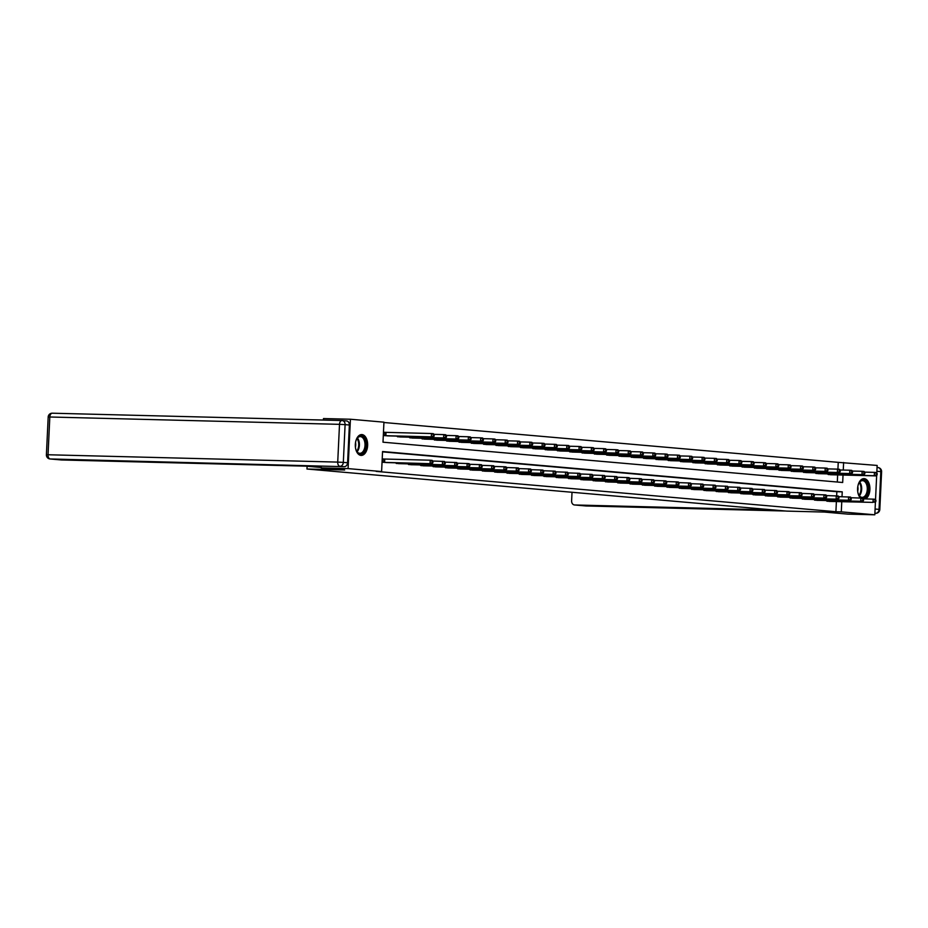 <?xml version="1.0" encoding="UTF-8"?>
<svg xmlns="http://www.w3.org/2000/svg" width="928" height="928" viewBox="0 0 928 928"><rect width="100%" height="100%" fill="white"/><g stroke="black" fill="none" stroke-linecap="round" stroke-linejoin="round"><path stroke-width="1.39" d="M860.418 497.976A10.428 6.171 -88.5 0 1 857.866 486.179A10.428 6.171 -88.5 0 1 864.014 478.628A10.428 6.171 -88.5 0 1 864.246 478.639A10.428 6.171 -88.5 0 1 869.884 487.548A10.428 6.171 -88.5 0 1 865.65 498.87M360.98 455.393A10.428 6.171 -88.5 0 1 355.32 444.64A10.428 6.171 -88.5 0 1 361.734 434.571A10.428 6.171 -88.5 0 1 361.966 434.582A10.428 6.171 -88.5 0 1 367.639 445.336A10.428 6.171 -88.5 0 1 361.212 455.404A10.428 6.171 -88.5 0 1 360.98 455.393M323.42 420.013L309.302 419.711M323.42 420.071L323.489 418.551L350.413 419.236L383.937 422.17L382.997 442.192L842.682 482.502L843.03 475.043M837.914 469.174L838.239 462.353L383.925 422.507M838.239 462.353L877.146 465.438L876.786 473.036M875.417 502.071L874.814 514.796L847.89 514.124L824.389 512.059L786.7 511.108L306.971 469.023L307.11 466.25M837.311 482.038L837.648 474.904M385.364 432.344L384.088 432.239L383.937 435.568L388.67 435.905M396.268 436.09L400.977 436.984M408.564 437.169L413.273 438.062M420.871 438.248L425.581 439.141M433.179 439.327L437.888 440.22M445.486 440.406L450.196 441.299M457.782 441.484L462.492 442.378M470.09 442.563L474.8 443.456M482.398 443.654L487.107 444.535M494.694 444.732L499.415 445.614M507.001 445.811L511.711 446.693M519.309 446.89L524.018 447.772M531.616 447.969L536.326 448.85M543.912 449.048L548.622 449.929M556.22 450.126L560.93 451.008M568.528 451.205L573.237 452.087M580.835 452.284L585.545 453.166M593.131 453.363L597.841 454.244M605.439 454.442L610.148 455.323M617.746 455.52L622.456 456.402M630.054 456.599L634.764 457.481M642.35 457.678L647.06 458.56M654.658 458.757L659.367 459.65M666.965 459.836L671.675 460.729M679.273 460.914L683.982 461.808M691.569 461.993L696.278 462.886M703.876 463.072L708.586 463.965M716.184 464.151L720.894 465.044M728.48 465.23L733.201 466.123M740.788 466.308L745.497 467.202M753.095 467.387L757.805 468.28M765.403 468.466L770.112 469.359M777.699 469.545L782.408 470.438M790.006 470.624L794.716 471.517M802.314 471.714L807.024 472.596M814.622 472.793L819.331 473.674M826.918 473.872L831.627 474.753M842.009 496.735L842.241 491.852L382.556 451.53L381.605 471.54L376.223 471.401L835.908 511.722L836.383 501.596M836.662 495.854L836.847 491.712L382.533 451.866M384.111 459.035L382.835 458.919L382.672 462.26L387.405 462.585M395.003 462.782L399.713 463.664M407.311 463.861L412.02 464.742M419.618 464.94L424.328 465.821M431.914 466.018L436.624 466.9M444.222 467.097L448.932 467.979M456.53 468.176L461.239 469.058M468.826 469.255L473.547 470.136M481.133 470.334L485.843 471.215M493.441 471.412L498.15 472.294M505.748 472.491L510.458 473.384M518.044 473.57L522.766 474.463M530.352 474.649L535.062 475.542M542.66 475.728L547.369 476.621M554.967 476.806L559.677 477.7M567.263 477.885L571.973 478.778M579.571 478.964L584.28 479.857M591.878 480.043L596.588 480.936M604.186 481.122L608.896 482.015M616.482 482.2L621.192 483.094M628.79 483.279L633.499 484.172M641.097 484.37L645.807 485.251M653.405 485.448L658.114 486.33M665.701 486.527L670.41 487.409M678.008 487.606L682.718 488.488M690.316 488.685L695.026 489.566M702.612 489.764L707.333 490.645M714.92 490.842L719.629 491.724M727.227 491.921L731.937 492.803M739.535 493L744.244 493.882M751.831 494.079L756.54 494.96M764.138 495.158L768.848 496.039M776.446 496.236L781.156 497.118M788.754 497.315L793.463 498.197M801.05 498.394L805.759 499.276M813.357 499.473L818.067 500.366M825.665 500.552L830.374 501.445M306.971 469.023L344.671 469.986L321.158 467.921L321.25 466.1M321.158 467.921L348.081 468.605L350.413 419.236M876.67 475.391L875.522 499.716M874.814 514.796L841.29 511.862L841.766 501.723M835.908 511.722L841.29 511.862M381.605 471.54L348.081 468.605M843.262 470.055L843.622 462.492M836.847 491.712L842.241 491.852M383.948 462.364L432.03 463.722L386.129 462.562M382.823 458.989L430.221 460.207L432.193 460.381L432.947 461.367L432.158 461.297L432.1 462.631L432.889 462.701L432.947 461.367M432.1 462.631L430.058 463.548L430.221 460.207L432.158 461.297M432.03 463.722L432.889 462.701M387.382 435.87L433.295 437.03L431.323 436.856L431.474 433.527L384.088 432.297M433.422 434.606L431.474 433.527L433.446 433.701L434.211 434.675L433.422 434.606L433.353 435.94L434.142 436.009L434.211 434.675M433.353 435.94L431.323 436.856L385.213 435.684M434.142 436.009L433.295 437.03M355.563 442.238A9.025 5.336 -88.5 0 1 356.851 438.747A9.025 5.336 -88.5 0 1 358.324 436.937A9.025 5.336 -88.5 0 1 365.435 440.87A9.025 5.336 -88.5 0 1 362.906 453.003A9.025 5.336 -88.5 0 1 356.538 450.996A9.025 5.336 -88.5 0 1 355.436 447.435M356.422 450.753A8.352 4.942 91.5 0 0 359.867 453.305A8.352 4.942 91.5 0 0 362.198 452.388A8.352 4.942 91.5 0 0 364.924 443.062A8.352 4.942 91.5 0 0 360.284 436.601A8.352 4.942 91.5 0 0 357.953 437.517A8.352 4.942 91.5 0 0 356.723 438.979M360.505 455.323A10.359 6.125 91.5 0 0 363.242 454.186A10.359 6.125 91.5 0 0 366.641 442.749A10.359 6.125 91.5 0 0 361.027 434.617M355.401 447.134A5.951 3.515 91.5 0 0 355.517 442.552M857.843 486.295A9.025 5.336 -88.5 0 1 859.131 482.804A9.025 5.336 -88.5 0 1 860.592 480.994A9.025 5.336 -88.5 0 1 867.715 484.926A9.025 5.336 -88.5 0 1 865.186 497.06A9.025 5.336 -88.5 0 1 858.818 495.042A9.025 5.336 -88.5 0 1 857.716 491.492M858.702 494.81A8.352 4.942 91.5 0 0 862.147 497.362A8.352 4.942 91.5 0 0 864.478 496.445A8.352 4.942 91.5 0 0 867.204 487.119A8.352 4.942 91.5 0 0 862.564 480.658A8.352 4.942 91.5 0 0 860.233 481.574A8.352 4.942 91.5 0 0 859.003 483.036M864.664 498.846A10.359 6.125 91.5 0 0 865.522 498.243A10.359 6.125 91.5 0 0 868.91 486.806A10.359 6.125 91.5 0 0 863.307 478.674M857.681 491.179A5.951 3.515 91.5 0 0 857.797 486.597M321.181 467.492L305.95 466.158L61.492 459.963A4.014 3.225 95 0 1 61.329 459.952A4.014 3.225 95 0 1 61.178 459.928M347.582 462.759L349.369 425.001L345.1 424.63L343.325 462.388L347.582 462.759A4.014 3.225 95 0 1 344.16 466.68L321.25 466.123M342.386 420.57L346.318 420.918A4.014 3.225 95 0 1 346.48 420.929A4.014 3.225 95 0 1 349.369 425.001M572.019 492.269L571.613 500.888A4.014 3.225 -85 0 0 574.502 504.96A4.014 3.225 -85 0 0 574.652 504.971L585.939 505.957L785.784 511.026M774.497 510.029L574.652 504.971M396.256 463.443L444.338 464.8L398.437 463.64M432.692 461.042L444.489 461.46L445.254 462.446L444.466 462.376L444.408 463.71L445.196 463.78L445.254 462.446M444.408 463.71L442.366 464.626L442.517 461.286L444.466 462.376M444.338 464.8L445.196 463.78M408.564 464.534L454.674 465.705L410.733 464.719M444.999 462.121L456.796 462.538L457.562 463.524L456.773 463.455L456.704 464.789L457.492 464.858L457.562 463.524M456.704 464.789L454.674 465.705L454.824 462.364L456.773 463.455M456.646 465.879L457.492 464.858M399.69 436.949L445.591 438.109L443.619 437.935L443.781 434.606L433.956 434.35M445.718 435.696L443.781 434.606L445.753 434.78L446.507 435.754L445.718 435.696L445.66 437.03L446.449 437.088L446.507 435.754M445.66 437.03L443.619 437.935L397.509 436.763M446.449 437.088L445.591 438.109M411.997 438.028L457.898 439.188L455.926 439.014L456.089 435.684L446.264 435.429M458.026 436.775L456.089 435.684L458.061 435.858L458.815 436.844L458.026 436.775L457.968 438.109L458.757 438.178L458.815 436.844M457.968 438.109L455.926 439.014L409.816 437.842M458.757 438.178L457.898 439.188M420.86 465.612L466.97 466.784L423.04 465.798M457.307 463.2L469.104 463.617L469.858 464.603L469.069 464.534L469.011 465.868L469.8 465.937L469.858 464.603M469.011 465.868L466.97 466.784L467.132 463.443L469.069 464.534M468.942 466.958L469.8 465.937M433.167 466.691L479.277 467.863L435.348 466.877M469.614 464.278L481.412 464.696L482.166 465.682L481.377 465.612L481.319 466.946L482.108 467.016L482.166 465.682M481.319 466.946L479.277 467.863L479.44 464.522L481.377 465.612M481.249 468.037L482.108 467.016M445.475 467.77L491.585 468.942L447.656 467.956M481.91 465.357L493.708 465.775L494.473 466.761L493.684 466.691L493.626 468.025L494.415 468.095L494.473 466.761M493.626 468.025L491.585 468.942L491.736 465.601L493.684 466.691M493.557 469.116L494.415 468.095M424.305 439.118L470.206 440.266L468.234 440.092L468.385 436.763L458.56 436.508M470.334 437.854L468.385 436.763L470.357 436.937L471.122 437.923L470.334 437.854L470.276 439.188L471.064 439.257L471.122 437.923M470.276 439.188L468.234 440.092L422.124 438.921M471.064 439.257L470.206 440.266M436.601 440.197L482.502 441.345L480.542 441.171L480.692 437.842L470.867 437.587M482.641 438.932L480.692 437.842L482.664 438.016L483.43 439.002L482.641 438.932L482.572 440.266L483.36 440.336L483.43 439.002M482.572 440.266L480.542 441.171L434.432 440M483.36 440.336L482.502 441.345M448.908 441.276L494.81 442.424L492.838 442.25L493 438.921L483.175 438.666M494.937 440.011L493 438.921L494.972 439.095L495.726 440.081L494.937 440.011L494.879 441.345L495.668 441.415L495.726 440.081M494.879 441.345L492.838 442.25L446.728 441.078M495.668 441.415L494.81 442.424M457.782 468.849L503.881 470.02L459.952 469.034M494.218 466.436L506.015 466.854L506.781 467.84L505.992 467.77L505.922 469.104L506.711 469.174L506.781 467.84M505.922 469.104L503.881 470.02L504.043 466.68L505.992 467.77M505.853 470.194L506.711 469.174M461.216 442.354L507.117 443.503L505.145 443.329L505.308 440L495.482 439.744M507.245 441.09L505.308 440L507.28 440.174L508.034 441.16L507.245 441.09L507.187 442.424L507.976 442.494L508.034 441.16M507.187 442.424L505.145 443.329L459.035 442.157M507.976 442.494L507.117 443.503M470.078 469.928L516.188 471.099L472.259 470.113M506.526 467.515L518.323 467.932L519.077 468.918L518.288 468.849L518.23 470.183L519.019 470.252L519.077 468.918M518.23 470.183L516.188 471.099L516.351 467.758L518.288 468.849M518.16 471.273L519.019 470.252M473.524 443.433L519.425 444.582L517.453 444.419L517.604 441.078L507.778 440.823M519.552 442.169L517.604 441.078L519.576 441.252L520.341 442.238L519.552 442.169L519.483 443.503L520.272 443.572L520.341 442.238M519.483 443.503L517.453 444.419L471.343 443.236M520.272 443.572L519.425 444.582M482.386 471.006L528.496 472.178L484.567 471.192M518.833 468.594L530.63 469.011L531.384 469.997L530.596 469.928L530.538 471.262L531.326 471.331L531.384 469.997M530.538 471.262L528.496 472.178L528.658 468.837L530.596 469.928M530.468 472.352L531.326 471.331M485.82 444.512L531.721 445.66L529.749 445.498L529.911 442.157L520.086 441.914M531.86 443.248L529.911 442.157L531.883 442.331L532.649 443.317L531.86 443.248L531.79 444.582L532.579 444.651L532.649 443.317M531.79 444.582L529.749 445.498L483.65 444.315M532.579 444.651L531.721 445.66M494.694 472.085L540.804 473.257L496.874 472.271M531.129 469.672L542.926 470.09L543.692 471.076L542.903 471.006L542.834 472.34L543.622 472.41L543.692 471.076M542.834 472.34L540.804 473.257L540.954 469.916L542.903 471.006M542.776 473.431L543.622 472.41M498.127 445.591L544.028 446.739L542.056 446.577L542.219 443.236L532.394 442.992M544.156 444.326L542.219 443.236L544.191 443.41L544.945 444.396L544.156 444.326L544.098 445.66L544.887 445.73L544.945 444.396M544.098 445.66L542.056 446.577L495.946 445.394M544.887 445.73L544.028 446.739M507.001 473.164L553.1 474.336L509.17 473.35M543.437 470.751L555.234 471.169L556 472.155L555.211 472.085L555.141 473.419L555.93 473.489L556 472.155M555.141 473.419L553.1 474.336L553.262 471.006L555.211 472.085M555.072 474.51L555.93 473.489M510.435 446.67L556.336 447.83L554.364 447.656L554.515 444.315L544.701 444.071M556.464 445.405L554.515 444.315L556.487 444.489L557.252 445.475L556.464 445.405L556.406 446.739L557.194 446.809L557.252 445.475M556.406 446.739L554.364 447.656L508.254 446.472M557.194 446.809L556.336 447.83M519.297 474.243L565.407 475.414L521.478 474.428M555.744 471.83L567.542 472.248L568.296 473.234L567.507 473.164L567.449 474.498L568.238 474.568L568.296 473.234M567.449 474.498L565.407 475.414L565.57 472.085L567.507 473.164M567.379 475.588L568.238 474.568M522.742 447.748L568.644 448.908L566.672 448.734L566.822 445.394L556.997 445.15M568.771 446.484L566.822 445.394L568.794 445.568L569.56 446.554L568.771 446.484L568.702 447.818L569.49 447.888L569.56 446.554M568.702 447.818L566.672 448.734L520.562 447.551M569.49 447.888L568.644 448.908M531.605 475.322L577.715 476.493L533.786 475.507M568.052 472.909L579.838 473.338L580.603 474.312L579.814 474.243L579.756 475.577L580.545 475.646L580.603 474.312M579.756 475.577L577.715 476.493L577.866 473.164L579.814 474.243M579.687 476.667L580.545 475.646M535.038 448.827L580.94 449.987L578.968 449.813L579.13 446.472L569.305 446.229M581.079 447.563L579.13 446.472L581.102 446.646L581.868 447.632L581.079 447.563L581.009 448.897L581.798 448.966L581.868 447.632M581.009 448.897L578.968 449.813L532.858 448.63M581.798 448.966L580.94 449.987M543.912 476.4L590.022 477.572L546.093 476.586M580.348 473.988L592.145 474.417L592.911 475.391L592.122 475.322L592.052 476.656L592.841 476.725L592.911 475.391M592.052 476.656L590.022 477.572L590.173 474.243L592.122 475.322M591.994 477.746L592.841 476.725M547.346 449.906L593.247 451.066L591.275 450.892L591.438 447.551L581.612 447.308M593.375 448.642L591.438 447.551L593.41 447.725L594.164 448.711L593.375 448.642L593.317 449.976L594.106 450.045L594.164 448.711M593.317 449.976L591.275 450.892L545.165 449.709M594.106 450.045L593.247 451.066M556.208 477.479L602.318 478.651L558.389 477.665M592.656 475.066L604.453 475.496L605.218 476.47L604.43 476.4L604.36 477.746L605.149 477.804L605.218 476.47M604.36 477.746L602.318 478.651L602.481 475.322L604.43 476.4M604.29 478.825L605.149 477.804M559.654 450.985L605.555 452.145L603.583 451.971L603.734 448.63L593.92 448.386M605.682 449.72L603.734 448.63L605.706 448.804L606.471 449.79L605.682 449.72L605.624 451.054L606.413 451.124L606.471 449.79M605.624 451.054L603.583 451.971L557.473 450.788M606.413 451.124L605.555 452.145M568.516 478.558L614.626 479.73L570.697 478.744M604.963 476.145L616.76 476.574L617.514 477.549L616.726 477.491L616.668 478.825L617.456 478.894L617.514 477.549M616.668 478.825L614.626 479.73L614.788 476.4L616.726 477.491M616.598 479.904L617.456 478.894M571.961 452.064L617.862 453.224L615.89 453.05L616.041 449.709L606.216 449.465M617.99 450.799L616.041 449.709L618.013 449.883L618.779 450.869L617.99 450.799L617.92 452.133L618.709 452.203L618.779 450.869M617.92 452.133L615.89 453.05L569.78 451.878M618.709 452.203L617.862 453.224M580.824 479.637L628.906 480.982L583.004 479.834M617.259 477.224L629.056 477.653L629.822 478.639L629.033 478.57L628.975 479.904L629.764 479.973L629.822 478.639M628.975 479.904L626.934 480.808L627.084 477.479L629.033 478.57M628.906 480.982L629.764 479.973M584.257 453.142L630.158 454.302L628.186 454.128L628.349 450.788L618.524 450.544M630.298 451.878L628.349 450.788L630.321 450.962L631.086 451.948L630.298 451.878L630.228 453.212L631.017 453.282L631.086 451.948M630.228 453.212L628.186 454.128L582.076 452.957M631.017 453.282L630.158 454.302M593.131 480.716L641.213 482.061L595.312 480.913M629.567 478.303L641.364 478.732L642.13 479.718L641.341 479.648L641.271 480.982L642.06 481.052L642.13 479.718M641.271 480.982L639.241 481.887L639.392 478.558L641.341 479.648M641.213 482.061L642.06 481.052M596.565 454.221L642.466 455.381L640.494 455.207L640.656 451.866L630.831 451.623M642.594 452.957L640.656 451.866L642.628 452.04L643.382 453.026L642.594 452.957L642.536 454.291L643.324 454.36L643.382 453.026M642.536 454.291L640.494 455.207L594.384 454.036M643.324 454.36L642.466 455.381M605.427 481.794L653.509 483.14L607.608 481.992M641.874 479.382L653.672 479.811L654.437 480.797L653.648 480.727L653.579 482.061L654.368 482.131L654.437 480.797M653.579 482.061L651.537 482.966L651.7 479.637L653.648 480.727M653.509 483.14L654.368 482.131M608.872 455.3L654.774 456.46L652.802 456.286L652.952 452.945L643.127 452.702M654.901 454.036L652.952 452.945L654.924 453.119L655.69 454.105L654.901 454.036L654.843 455.37L655.632 455.439L655.69 454.105M654.843 455.37L652.802 456.286L606.692 455.114M655.632 455.439L654.774 456.46M617.735 482.873L665.817 484.219L619.916 483.07M654.182 480.46L665.979 480.89L666.733 481.876L665.944 481.806L665.886 483.14L666.675 483.21L666.733 481.876M665.886 483.14L663.845 484.045L664.007 480.716L665.944 481.806M665.817 484.219L666.675 483.21M621.168 456.379L667.081 457.539L665.109 457.365L665.26 454.024L655.435 453.78M667.209 455.114L665.26 454.024L667.232 454.198L667.998 455.184L667.209 455.114L667.139 456.448L667.928 456.518L667.998 455.184M667.139 456.448L665.109 457.365L618.999 456.193M667.928 456.518L667.081 457.539M630.042 483.952L678.124 485.298L632.223 484.149M666.478 481.539L678.275 481.968L679.041 482.954L678.252 482.885L678.194 484.219L678.983 484.288L679.041 482.954M678.194 484.219L676.152 485.124L676.303 481.794L678.252 482.885M678.124 485.298L678.983 484.288M633.476 457.458L679.377 458.618L677.405 458.444L677.568 455.103L667.742 454.859M679.505 456.193L677.568 455.103L679.54 455.277L680.294 456.263L679.505 456.193L679.447 457.527L680.236 457.597L680.294 456.263M679.447 457.527L677.405 458.444L631.295 457.272M680.236 457.597L679.377 458.618M642.35 485.031L690.432 486.376L644.519 485.228M678.786 482.63L690.583 483.047L691.348 484.033L690.56 483.964L690.49 485.298L691.279 485.367L691.348 484.033M690.49 485.298L688.46 486.214L688.611 482.873L690.56 483.964M690.432 486.376L691.279 485.367M645.784 458.536L691.685 459.696L689.713 459.522L689.875 456.182L680.05 455.938M691.812 457.272L689.875 456.182L691.847 456.356L692.601 457.342L691.812 457.272L691.754 458.606L692.543 458.676L692.601 457.342M691.754 458.606L689.713 459.522L643.603 458.351M692.543 458.676L691.685 459.696M654.646 486.11L702.728 487.455L656.827 486.307M691.093 483.708L702.89 484.126L703.644 485.112L702.856 485.042L702.798 486.376L703.586 486.446L703.644 485.112M702.798 486.376L700.756 487.293L700.918 483.952L702.856 485.042M702.728 487.455L703.586 486.446M658.091 459.615L703.992 460.775L702.02 460.601L702.171 457.272L692.346 457.017M704.12 458.351L702.171 457.272L704.143 457.434L704.909 458.42L704.12 458.351L704.062 459.685L704.851 459.754L704.909 458.42M704.062 459.685L702.02 460.601L655.91 459.43M704.851 459.754L703.992 460.775M666.954 487.188L715.036 488.546L669.134 487.386M703.401 484.787L715.198 485.205L715.952 486.191L715.163 486.121L715.105 487.455L715.894 487.525L715.952 486.191M715.105 487.455L713.064 488.372L713.226 485.031L715.163 486.121M715.036 488.546L715.894 487.525M670.387 460.694L716.288 461.854L714.328 461.68L714.479 458.351L704.654 458.096M716.428 459.43L714.479 458.351L716.451 458.513L717.216 459.499L716.428 459.43L716.358 460.764L717.147 460.833L717.216 459.499M716.358 460.764L714.328 461.68L668.218 460.508M717.147 460.833L716.288 461.854M679.261 488.267L727.343 489.624L681.442 488.464M715.697 485.866L727.494 486.284L728.26 487.27L727.471 487.2L727.413 488.534L728.202 488.604L728.26 487.27M727.413 488.534L725.371 489.45L725.522 486.11L727.471 487.2M727.343 489.624L728.202 488.604M682.695 461.773L728.596 462.933L726.624 462.759L726.786 459.43L716.961 459.174M728.724 460.508L726.786 459.43L728.758 459.604L729.512 460.578L728.724 460.508L728.666 461.842L729.454 461.912L729.512 460.578M728.666 461.842L726.624 462.759L680.514 461.587M729.454 461.912L728.596 462.933M691.569 489.346L739.639 490.703L693.738 489.543M728.004 486.945L739.802 487.362L740.567 488.348L739.778 488.279L739.709 489.613L740.498 489.682L740.567 488.348M739.709 489.613L737.667 490.529L737.83 487.188L739.778 488.279M739.639 490.703L740.498 489.682M695.002 462.852L740.904 464.012L738.932 463.838L739.094 460.508L729.269 460.253M741.031 461.587L739.094 460.508L741.066 460.682L741.82 461.657L741.031 461.587L740.973 462.921L741.762 462.991L741.82 461.657M740.973 462.921L738.932 463.838L692.822 462.666M741.762 462.991L740.904 464.012M703.865 490.425L751.947 491.782L706.046 490.622M740.312 488.024L752.109 488.441L752.863 489.427L752.074 489.358L752.016 490.692L752.805 490.761L752.863 489.427M752.016 490.692L749.975 491.608L750.137 488.267L752.074 489.358M751.947 491.782L752.805 490.761M707.31 463.93L753.211 465.09L751.239 464.916L751.39 461.587L741.565 461.332M753.339 462.666L751.39 461.587L753.362 461.761L754.128 462.736L753.339 462.666L753.269 464.012L754.058 464.07L754.128 462.736M753.269 464.012L751.239 464.916L705.129 463.745M754.058 464.07L753.211 465.09M716.172 491.504L764.254 492.861L718.353 491.701M752.62 489.102L764.417 489.52L765.171 490.506L764.382 490.436L764.324 491.77L765.113 491.84L765.171 490.506M764.324 491.77L762.282 492.687L762.445 489.346L764.382 490.436M764.254 492.861L765.113 491.84M719.606 465.009L765.507 466.169L763.535 465.995L763.698 462.666L753.872 462.411M765.646 463.756L763.698 462.666L765.67 462.84L766.435 463.814L765.646 463.756L765.577 465.09L766.366 465.16L766.435 463.814M765.577 465.09L763.535 465.995L717.437 464.824M766.366 465.16L765.507 466.169M728.48 492.594L774.59 493.766L730.661 492.78M764.916 490.181L776.713 490.599L777.478 491.585L776.69 491.515L776.62 492.849L777.409 492.919L777.478 491.585M776.62 492.849L774.59 493.766L774.741 490.425L776.69 491.515M776.562 493.94L777.409 492.919M731.914 466.1L777.815 467.248L775.843 467.074L776.005 463.745L766.18 463.49M777.942 464.835L776.005 463.745L777.977 463.919L778.731 464.905L777.942 464.835L777.884 466.169L778.673 466.239L778.731 464.905M777.884 466.169L775.843 467.074L729.733 465.902M778.673 466.239L777.815 467.248M740.776 493.673L786.886 494.844L742.957 493.858M777.223 491.26L789.02 491.678L789.786 492.664L788.997 492.594L788.928 493.928L789.716 493.998L789.786 492.664M788.928 493.928L786.886 494.844L787.048 491.504L788.997 492.594M788.858 495.018L789.716 493.998M744.221 467.178L790.122 468.327L788.15 468.153L788.301 464.824L778.488 464.568M790.25 465.914L788.301 464.824L790.273 464.998L791.039 465.984L790.25 465.914L790.192 467.248L790.981 467.318L791.039 465.984M790.192 467.248L788.15 468.153L742.04 466.981M790.981 467.318L790.122 468.327M753.084 494.752L799.194 495.923L755.264 494.937M789.531 492.339L801.328 492.756L802.082 493.742L801.293 493.673L801.235 495.007L802.024 495.076L802.082 493.742M801.235 495.007L799.194 495.923L799.356 492.582L801.293 493.673M801.166 496.097L802.024 495.076M756.529 468.257L802.43 469.406L800.458 469.232L800.609 465.902L790.784 465.647M802.558 466.993L800.609 465.902L802.581 466.076L803.346 467.062L802.558 466.993L802.488 468.327L803.277 468.396L803.346 467.062M802.488 468.327L800.458 469.232L754.348 468.06M803.277 468.396L802.43 469.406M765.391 495.83L811.501 497.002L767.572 496.016M801.838 493.418L813.624 493.835L814.39 494.821L813.601 494.752L813.543 496.086L814.332 496.155L814.39 494.821M813.543 496.086L811.501 497.002L811.652 493.661L813.601 494.752M813.473 497.176L814.332 496.155M768.825 469.336L814.726 470.484L812.754 470.31L812.916 466.981L803.091 466.726M814.865 468.072L812.916 466.981L814.888 467.155L815.654 468.141L814.865 468.072L814.796 469.406L815.584 469.475L815.654 468.141M814.796 469.406L812.754 470.31L766.644 469.139M815.584 469.475L814.726 470.484M777.699 496.909L823.809 498.081L779.88 497.095M814.134 494.496L825.932 494.914L826.697 495.9L825.908 495.83L825.839 497.164L826.628 497.234L826.697 495.9M825.839 497.164L823.809 498.081L823.96 494.74L825.908 495.83M825.781 498.255L826.628 497.234M781.132 470.415L827.034 471.563L825.062 471.389L825.224 468.06L815.399 467.805M827.161 469.15L825.224 468.06L827.196 468.234L827.95 469.22L827.161 469.15L827.103 470.484L827.892 470.554L827.95 469.22M827.103 470.484L825.062 471.389L778.952 470.218M827.892 470.554L827.034 471.563M789.995 497.988L836.105 499.16L792.176 498.174M826.442 495.575L838.239 495.993L839.005 496.979L838.216 496.909L838.146 498.243L838.935 498.313L839.005 496.979M838.146 498.243L836.105 499.16L836.267 495.819L838.216 496.909M838.077 499.334L838.935 498.313M793.44 471.494L839.341 472.642L837.369 472.48L837.52 469.139L827.706 468.884M839.469 470.229L837.52 469.139L839.492 469.313L840.258 470.299L839.469 470.229L839.411 471.563L840.2 471.633L840.258 470.299M839.411 471.563L837.369 472.48L791.259 471.296M840.2 471.633L839.341 472.642M802.302 499.067L848.412 500.238L804.483 499.252M838.75 496.654L850.547 497.072L851.301 498.058L850.512 497.988L850.454 499.322L851.243 499.392L851.301 498.058M850.454 499.322L848.412 500.238L848.575 496.898L850.512 497.988M850.384 500.412L851.243 499.392M805.748 472.572L851.649 473.721L849.677 473.558L849.828 470.218L840.002 469.974M851.776 471.308L849.828 470.218L851.8 470.392L852.565 471.378L851.776 471.308L851.707 472.642L852.496 472.712L852.565 471.378M851.707 472.642L849.677 473.558L803.567 472.375M852.496 472.712L851.649 473.721M814.61 500.146L860.72 501.317L816.791 500.331M851.046 497.733L862.843 498.15L863.608 499.136L862.82 499.067L862.762 500.401L863.55 500.47L863.608 499.136M862.762 500.401L860.72 501.317L860.871 497.988L862.82 499.067M862.692 501.491L863.55 500.47M818.044 473.651L863.945 474.8L861.973 474.637L862.135 471.296L852.31 471.053M864.084 472.387L862.135 471.296L864.107 471.47L864.873 472.456L864.084 472.387L864.014 473.721L864.803 473.79L864.873 472.456M864.014 473.721L861.973 474.637L815.863 473.454M864.803 473.79L863.945 474.8M826.918 501.224L873.028 502.396L829.098 501.41M863.353 498.812L875.15 499.229L875.916 500.215L875.127 500.146L875.058 501.48L875.846 501.549L875.916 500.215M875.058 501.48L873.028 502.396L873.178 499.067L875.127 500.146M875 502.57L875.846 501.549M830.351 474.73L876.252 475.89L874.28 475.716L874.443 472.375L864.618 472.132M876.38 473.466L874.443 472.375L876.415 472.549L877.169 473.535L876.38 473.466L876.322 474.8L877.111 474.869L877.169 473.535M876.322 474.8L874.28 475.716L828.17 474.533M877.111 474.869L876.252 475.89M384.157 462.376L384.308 459.047M384.61 462.388L384.772 459.058M386.025 432.367L385.874 435.708M385.572 432.355L385.41 435.696M357.442 438.004A8.352 4.942 -88.5 0 1 357.094 451.75M356.712 451.24A8.074 4.779 91.5 0 0 357.036 438.515M859.722 482.061A8.352 4.942 -88.5 0 1 859.374 495.807M858.992 495.285A8.074 4.779 91.5 0 0 859.316 482.572M344.16 466.68L50.216 458.966A4.014 2.378 91.5 0 1 48.036 454.755L337.722 462.098L339.509 424.34L49.822 416.997L48.036 454.755L46.4 454.778L48.186 417.02L49.822 416.997A4.014 2.378 91.5 0 1 52.281 413.204A4.014 4.014 0 0 0 48.186 417.02M61.329 459.952L50.054 458.966A4.014 3.225 -85 0 0 50.216 458.966L61.492 459.963M346.48 420.929L342.223 420.558A4.014 4.014 0 0 0 341.98 420.535A4.014 2.378 91.5 0 0 339.509 424.34L345.1 424.63A4.014 3.225 -85 0 0 342.223 420.558A4.014 3.225 -85 0 0 342.061 420.546A4.014 2.378 91.5 0 0 341.98 420.535L52.281 413.204A4.014 2.378 91.5 0 1 52.374 413.204L341.887 420.535M339.903 466.308A4.014 3.225 -85 0 0 343.325 462.388L337.722 462.098A4.014 2.378 91.5 0 0 339.903 466.308M875.081 509.031L879.048 509.379L880.823 471.621L876.867 471.273M877.041 467.468L877.784 467.538A4.014 3.225 95 0 1 877.946 467.538A4.014 3.225 95 0 1 880.823 471.621L881.6 471.726A4.014 4.014 0 0 0 877.946 467.538L877.041 467.468M876.009 513.277A4.014 2.378 91.5 0 1 875.719 513.3A4.014 4.014 0 0 0 879.814 509.484L879.048 509.379A4.014 3.225 95 0 1 875.626 513.3A4.014 2.378 91.5 0 0 875.719 513.3L874.884 513.23M574.502 504.96L585.777 505.946A4.014 4.014 0 0 0 586.02 505.969A4.014 2.378 91.5 0 1 585.939 505.957A4.014 3.225 95 0 1 585.777 505.946A4.014 3.225 95 0 1 585.614 505.934M785.819 511.026L586.02 505.969A4.014 2.378 91.5 0 0 586.113 505.957M396.465 463.455L396.488 462.817M396.917 463.466L396.952 462.828M408.761 464.534L408.796 463.896M409.225 464.557L409.248 463.907M398.205 436.148L398.182 436.786M397.752 436.125L397.718 436.775M410.512 437.227L410.478 437.865M410.048 437.216L410.025 437.854M421.068 465.612L421.103 464.974M421.532 465.636L421.556 464.986M433.376 466.691L433.399 466.053M433.828 466.714L433.863 466.065M445.672 467.77L445.707 467.132M446.136 467.793L446.171 467.144M422.82 438.306L422.785 438.944M422.356 438.294L422.321 438.932M435.116 439.385L435.093 440.023M434.664 439.373L434.629 440.011M447.424 440.464L447.4 441.102M446.971 440.452L446.936 441.09M457.98 468.849L458.014 468.211M458.444 468.872L458.467 468.222M459.731 441.542L459.696 442.18M459.267 441.531L459.244 442.169M470.287 469.928L470.322 469.29M470.74 469.951L470.774 469.301M472.039 442.621L472.004 443.259M471.575 442.61L471.54 443.248M482.595 471.006L482.618 470.368M483.047 471.03L483.082 470.38M484.335 443.7L484.312 444.338M483.882 443.688L483.848 444.326M494.891 472.085L494.926 471.447M495.355 472.108L495.39 471.459M496.642 444.779L496.608 445.417M496.178 444.767L496.155 445.405M507.198 473.176L507.233 472.526M507.662 473.187L507.686 472.538M508.95 445.858L508.915 446.496M508.486 445.846L508.463 446.484M519.506 474.254L519.529 473.605M519.958 474.266L519.993 473.616M521.258 446.936L521.223 447.574M520.794 446.925L520.759 447.563M531.814 475.333L531.837 474.684M532.266 475.345L532.301 474.695M533.554 448.015L533.53 448.653M533.101 448.004L533.066 448.642M544.11 476.412L544.144 475.762M544.574 476.424L544.608 475.774M545.861 449.094L545.826 449.732M545.397 449.082L545.374 449.72M556.417 477.491L556.452 476.841M556.881 477.502L556.904 476.853M558.169 450.173L558.134 450.811M557.705 450.161L557.682 450.799M568.725 478.57L568.748 477.932M569.177 478.581L569.212 477.943M570.465 451.252L570.442 451.901M570.012 451.24L569.978 451.878M581.032 479.648L581.056 479.01M581.485 479.66L581.52 479.022M582.772 452.33L582.749 452.98M582.32 452.319L582.285 452.957M593.328 480.727L593.363 480.089M593.792 480.739L593.816 480.101M595.08 453.409L595.045 454.059M594.616 453.398L594.593 454.036M605.636 481.806L605.671 481.168M606.1 481.818L606.123 481.18M607.388 454.488L607.353 455.138M606.924 454.476L606.9 455.114M617.944 482.885L617.967 482.247M618.396 482.896L618.431 482.258M619.684 455.567L619.66 456.216M619.231 455.555L619.196 456.193M630.251 483.964L630.274 483.326M630.704 483.975L630.738 483.337M631.991 456.646L631.968 457.295M631.539 456.634L631.504 457.272M642.547 485.042L642.582 484.404M643.011 485.054L643.034 484.416M644.299 457.724L644.264 458.374M643.835 457.713L643.812 458.351M654.855 486.121L654.89 485.483M655.319 486.133L655.342 485.495M656.606 458.803L656.572 459.453M656.142 458.792L656.108 459.43M667.162 487.2L667.186 486.562M667.615 487.212L667.65 486.574M668.902 459.882L668.879 460.532M668.45 459.87L668.415 460.52M679.458 488.279L679.493 487.641M679.922 488.29L679.957 487.652M681.21 460.961L681.187 461.61M680.758 460.949L680.723 461.599M691.766 489.358L691.801 488.72M692.23 489.369L692.253 488.731M693.518 462.04L693.483 462.689M693.054 462.028L693.03 462.678M704.074 490.436L704.108 489.798M704.526 490.448L704.561 489.81M705.825 463.118L705.79 463.768M705.361 463.107L705.326 463.756M716.381 491.515L716.404 490.877M716.834 491.527L716.868 490.889M718.121 464.209L718.098 464.847M717.669 464.197L717.634 464.835M728.677 492.594L728.712 491.956M729.141 492.617L729.176 491.968M730.429 465.288L730.394 465.926M729.965 465.276L729.942 465.914M740.985 493.673L741.02 493.035M741.449 493.696L741.472 493.046M742.736 466.366L742.702 467.004M742.272 466.355L742.249 466.993M753.292 494.752L753.316 494.114M753.745 494.775L753.78 494.125M755.044 467.445L755.009 468.083M754.58 467.434L754.545 468.072M765.6 495.83L765.623 495.192M766.052 495.854L766.087 495.204M767.34 468.524L767.317 469.162M766.888 468.512L766.853 469.15M777.896 496.909L777.931 496.271M778.36 496.932L778.395 496.283M779.648 469.603L779.613 470.241M779.184 469.591L779.16 470.229M790.204 497.988L790.238 497.35M790.668 498.011L790.691 497.362M791.955 470.682L791.92 471.32M791.491 470.67L791.468 471.308M802.511 499.067L802.534 498.429M802.964 499.09L802.998 498.44M804.251 471.76L804.228 472.398M803.799 471.749L803.764 472.387M814.819 500.146L814.842 499.508M815.271 500.169L815.306 499.519M816.559 472.839L816.536 473.477M816.106 472.828L816.072 473.466M827.115 501.236L827.15 500.586M827.579 501.248L827.602 500.598M828.866 473.918L828.832 474.556M828.402 473.906L828.379 474.544M46.4 454.778A4.014 4.014 0 0 0 50.054 458.966M881.6 471.726L879.814 509.484"/></g></svg>
